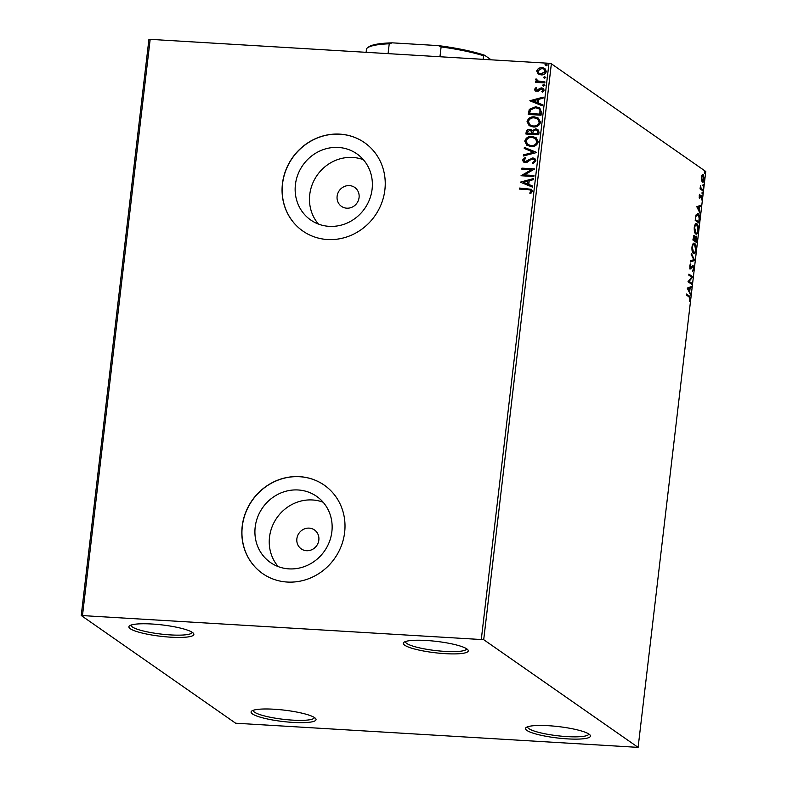 <?xml version="1.0" encoding="UTF-8"?>
<svg xmlns="http://www.w3.org/2000/svg" width="787" height="787" viewBox="0 0 787 787"><rect width="100%" height="100%" fill="white"/><g stroke="black" fill="none" stroke-linecap="round" stroke-linejoin="round"><path stroke-width="1.18" d="M274.122 709.235A32.72 5.725 -173.3 0 0 251.702 711.054A32.72 5.725 -173.3 0 0 293.01 722.407A32.72 5.725 -173.3 0 0 315.656 718.57A32.72 5.725 -173.3 0 0 274.122 709.235M314.367 717.488A30.791 5.381 6.7 0 1 314.367 717.528A30.791 5.381 6.7 0 1 292.675 720.135A30.791 5.381 6.7 0 1 253.198 710.346A30.791 5.381 6.7 0 1 253.207 710.307M548.529 725.712A32.72 5.725 -173.3 0 0 526.109 727.532A32.72 5.725 -173.3 0 0 567.417 738.875A32.72 5.725 -173.3 0 0 590.073 735.038A32.72 5.725 -173.3 0 0 548.529 725.712M588.784 733.966A30.791 5.381 6.7 0 1 588.774 734.005A30.791 5.381 6.7 0 1 567.083 736.612A30.791 5.381 6.7 0 1 527.615 726.824A30.791 5.381 6.7 0 1 527.615 726.785M426.347 640.48A32.72 5.725 -173.3 0 0 403.928 642.3A32.72 5.725 -173.3 0 0 445.226 653.653A32.72 5.725 -173.3 0 0 467.881 649.816A32.72 5.725 -173.3 0 0 426.347 640.48M466.593 648.744A30.791 5.381 6.7 0 1 466.593 648.783A30.791 5.381 6.7 0 1 444.891 651.39A30.791 5.381 6.7 0 1 405.423 641.592A30.791 5.381 6.7 0 1 405.433 641.562M151.93 624.012A32.72 5.725 -173.3 0 0 129.521 625.832A32.72 5.725 -173.3 0 0 170.818 637.185A32.72 5.725 -173.3 0 0 193.474 633.338A32.72 5.725 -173.3 0 0 151.93 624.012M192.185 632.266A30.791 5.381 6.7 0 1 192.176 632.305A30.791 5.381 6.7 0 1 170.484 634.912A30.791 5.381 6.7 0 1 131.016 625.124A30.791 5.381 6.7 0 1 131.016 625.085M306.527 550.713A11.549 10.811 -55.1 0 0 318.125 542.961A11.549 10.811 -55.1 0 0 314.466 529.946A11.549 10.811 -55.1 0 0 309.183 528.126A11.549 10.811 -55.1 0 0 297.584 535.878A11.549 10.811 -55.1 0 0 301.254 548.893A11.549 10.811 -55.1 0 0 306.527 550.713M346.762 208.191A11.549 10.811 -55.1 0 0 358.36 200.439A11.549 10.811 -55.1 0 0 354.701 187.424A11.549 10.811 -55.1 0 0 349.418 185.604A11.549 10.811 -55.1 0 0 337.83 193.356A11.549 10.811 -55.1 0 0 341.489 206.371A11.549 10.811 -55.1 0 0 346.762 208.191M288.888 568.873A40.344 37.756 -55.1 0 0 329.389 541.79A40.344 37.756 -55.1 0 0 316.6 496.341A40.344 37.756 -55.1 0 0 298.165 489.976A40.344 37.756 -55.1 0 0 257.664 517.059A40.344 37.756 -55.1 0 0 270.453 562.508A40.344 37.756 -55.1 0 0 288.888 568.873M323.142 502.234A40.344 37.756 -55.1 0 0 312.488 499.971A40.344 37.756 -55.1 0 0 273.906 522.765A40.344 37.756 -55.1 0 0 278.244 566.61M329.133 226.351A40.344 37.756 -55.1 0 0 369.624 199.268A40.344 37.756 -55.1 0 0 356.836 153.819A40.344 37.756 -55.1 0 0 338.4 147.454A40.344 37.756 -55.1 0 0 297.899 174.537A40.344 37.756 -55.1 0 0 310.688 219.986A40.344 37.756 -55.1 0 0 329.133 226.351M363.378 159.712A40.344 37.756 -55.1 0 0 352.724 157.449A40.344 37.756 -55.1 0 0 314.141 180.243A40.344 37.756 -55.1 0 0 318.479 224.088M327.461 239.523A53.89 50.447 -55.1 0 0 381.557 203.351A53.89 50.447 -55.1 0 0 364.479 142.624A53.89 50.447 -55.1 0 0 339.846 134.134A53.89 50.447 -55.1 0 0 285.74 170.307A53.89 50.447 -55.1 0 0 302.828 231.024A53.89 50.447 -55.1 0 0 327.461 239.523M364.538 142.663A53.89 50.447 -55.1 0 0 339.954 134.203A53.89 50.447 -55.1 0 0 285.868 170.346A53.89 50.447 -55.1 0 0 302.877 231.063M287.225 582.046A53.89 50.447 -55.1 0 0 341.322 545.873A53.89 50.447 -55.1 0 0 324.244 485.146A53.89 50.447 -55.1 0 0 299.601 476.656A53.89 50.447 -55.1 0 0 245.505 512.829A53.89 50.447 -55.1 0 0 262.583 573.546A53.89 50.447 -55.1 0 0 287.225 582.046M324.303 485.185A53.89 50.447 -55.1 0 0 299.719 476.725A53.89 50.447 -55.1 0 0 245.633 512.868A53.89 50.447 -55.1 0 0 262.642 573.585M701.492 180.41L701.345 177.35L702.132 174.95L703.253 174.675L704.286 179.406C703.824 181.787 703.184 182.692 702.378 182.102L701.492 180.41M702.132 174.95L703.253 174.675L702.525 174.625L703.253 175.786M702.771 182.25L703.145 181.099M702.88 190.857L700.046 188.87L700.509 185.358L701.089 188.339L702.998 189.844L702.88 190.857M699.171 195.865L699.8 194.192L699.791 197.291L701.512 195.383L702.083 198.098L701.453 199.908L701.414 196.406L699.682 198.314L699.171 195.865M699.19 197.252L700.076 197.222M701.414 196.406L700.489 196.425M699.456 220.055L699.092 223.115L695.206 220.399L695.944 215.372L698.148 213.69C699.289 214.32 699.722 216.445 699.456 220.055L699.023 220.026M697.538 213.444L698.403 215.048M696.79 242.711L692.904 239.996L694.439 235.766L695.128 237.585L696.367 236.198L696.79 242.711M694.705 260.438L690.327 261.953L690.455 260.851L693.78 259.7L691.202 254.437L691.34 253.335L694.705 260.438L690.356 261.648M692.009 283.409L691.891 284.422L688.005 281.716L691.675 277.152L688.773 275.125L688.9 274.112L692.786 276.827L689.117 281.392L692.009 283.409L691.212 283.95M689.019 296.856L686.431 295.056L686.559 294.043L689.176 295.873L690.258 299.237L689.52 301.411L689.855 298.962L689.019 296.856M638.109 747.375L483.71 639.683L81.238 615.513L235.638 723.214L638.109 747.375L705.762 171.487L551.362 63.786L483.71 639.683M687.248 288.131L691.655 286.448L691.527 287.55L690.12 288.042L689.687 291.741L690.642 295.066L687.248 288.131M693.829 268.869L692.629 271.23L693.416 268.662L692.973 266.36L690.376 268.938L689.746 265.947L690.701 263.861L690.484 267.905L693.101 265.347L693.396 268.839M692.471 265.396L692.944 266.34L691.616 266.616M691.006 267.629L690.297 268.78L691.035 268.829L690.376 268.938M689.825 267.865L691.055 267.649M693.436 253.522C692.314 252.824 691.832 250.679 691.96 247.079C692.609 243.763 693.495 242.524 694.606 243.38C695.728 244.088 696.21 246.242 696.062 249.853C695.413 253.119 694.537 254.339 693.436 253.522L693.986 253.729M694.045 243.163L694.832 244.718M695.738 233.936C694.616 233.237 694.124 231.083 694.262 227.492C694.911 224.167 695.797 222.937 696.908 223.783C698.03 224.492 698.512 226.656 698.364 230.266C697.715 233.532 696.839 234.752 695.738 233.936L696.288 234.142M696.338 223.567L697.134 225.131M696.81 206.725L701.217 205.043L701.089 206.145L699.682 206.627L699.25 210.336L700.204 213.661L696.81 206.725M702.23 193.877L702.427 192.185L702.653 193.258L702.23 193.877L702.653 193.258L701.994 193.218M702.004 192.805L702.26 192.176M703.145 186.106L703.342 184.414L703.568 185.486L703.145 186.106L703.568 185.486L702.909 185.447M702.919 185.034L703.175 184.404M704.631 173.435L704.827 171.753L705.054 172.815L704.631 173.435L705.054 172.815L704.395 172.776M704.404 172.363L704.66 171.743M81.238 615.513L148.891 39.625L150.169 39.35L82.517 615.237M538.338 74.047L536.655 70.889L538.515 68.253L541.958 67.466L544.811 68.41L546.335 71.469C545.489 73.939 543.738 75.08 541.082 74.893L538.229 73.978M535.701 82.399L535.809 81.523L537.187 81.612L535.622 79.595L536.036 78.848L537.373 80.874L544.938 81.927L544.82 82.94L535.465 82.379L535.583 81.366L536.557 81.189M534.471 89.393L536.036 87.524L536.773 88.164L535.632 89.403L536.773 90.456L540.207 88.105L543.237 88.351L544.142 90.161L542.627 92.168L541.83 91.538L542.981 90.2L541.613 88.872L538.18 91.233L535.249 91.007L534.471 89.393L536.262 87.672M535.632 89.403L537 90.613L537.659 90.259M542.558 89.236L541.613 88.872M541.397 112.148L541.033 115.207L528.225 114.44L529.297 109.334L535.74 106.717L539.774 107.976L541.397 112.148M538.731 134.793L525.923 134.026L526.149 132.167C526.483 130.17 527.654 129.216 529.671 129.324L532.258 130.721L535.77 128.832L537.846 129.501L539.046 132.167L538.731 134.793M536.645 152.53L523.345 155.983L523.473 154.882L533.566 152.265L524.231 148.477L524.358 147.366L536.645 152.53M533.95 175.501L533.832 176.514L521.024 175.747L531.353 169.726L521.801 169.156L521.919 168.143L534.727 168.91L524.427 174.93L533.95 175.501M527.979 189.598L519.459 189.087L519.577 188.073L531.559 189.313L532.425 191.271L530.654 193.671L529.73 193.1L531.117 191.202L530.566 190.11L527.979 189.598M481.319 639.182L548.972 63.294L150.169 39.35M520.276 182.161L533.596 178.541L533.468 179.643L529.198 180.754L528.766 184.453L532.71 186.047L532.583 187.158L520.276 182.161M535.996 160.902L532.848 163.696L532.297 162.84L534.678 160.902L533.95 159.338L531.422 159.181L527.26 162.161L525.254 162.565L523.473 161.984L522.538 160.027L525.008 157.616L525.706 158.453L523.857 160.115L525.322 161.542L532.858 157.912L534.816 158.561L535.996 160.902M530.959 146.579L526.808 145.221L524.762 141.168C525.952 137.725 528.402 136.151 532.091 136.436L536.095 137.725L538.229 141.896C537.019 145.28 534.599 146.844 530.959 146.579M533.261 126.982L529.11 125.625L527.054 121.572C528.254 118.129 530.704 116.555 534.383 116.85L538.397 118.129L540.531 122.3C539.321 125.684 536.901 127.248 533.261 126.982M529.838 100.756L543.158 97.135L543.03 98.237L538.761 99.339L538.328 103.038L542.273 104.641L542.145 105.743L529.838 100.756M543.542 86.098L542.577 85.193L543.738 84.406L544.712 85.321L543.542 86.098L542.577 85.193L543.738 84.406L544.712 85.321M544.456 78.326L543.492 77.421L544.653 76.644L545.627 77.549L544.456 78.326L543.492 77.421L544.653 76.644L545.627 77.549M545.942 65.665L544.978 64.75L546.139 63.973L547.113 64.878L545.942 65.665L544.978 64.75L546.139 63.973L547.113 64.878M548.972 63.294L551.362 63.786M519.695 189.106L519.577 188.073M519.804 188.231L531.668 189.392M529.956 193.258L530.851 191.861M531.077 192.008L531.117 191.202M531.333 191.359L530.674 190.188M520.512 182.151L533.566 178.757M532.701 186.116L528.766 184.453M523.375 182.269L527.723 184.089L527.841 181.108L523.375 182.269L527.506 183.942L527.841 181.108M521.269 175.688L531.353 169.726M522.037 169.175L521.919 168.143M522.145 168.3L534.707 169.057M533.93 175.639L524.427 174.93M532.947 163.666L532.297 162.84M532.524 162.988L534.678 160.902M534.894 161.06L534.058 159.417M523.591 162.063L522.538 160.027M522.765 160.184L525.234 157.774M524.496 161.315L525.322 161.542M525.539 161.699L527.044 161.03M527.27 161.187L528.471 159.859M528.687 160.017L532.858 157.912M533.074 158.069L534.924 158.64M523.591 155.915L523.473 154.882M523.699 155.039L533.566 152.265M524.457 148.566L524.358 147.366M524.585 147.523L536.665 152.422M526.926 145.3L524.762 141.168M524.978 141.316C526.178 137.882 528.618 136.308 532.307 136.594L532.091 136.436M532.307 136.594L536.203 137.804M527.88 144.582L531.294 145.713C534.206 145.939 536.144 144.7 537.137 142.004L535.367 138.591M531.963 137.45C529.041 137.223 527.083 138.473 526.08 141.198L527.772 144.503L531.068 145.565C533.979 145.782 535.927 144.542 536.911 141.847L535.258 138.502L531.963 137.45M526.169 134.046L526.365 132.314C526.7 130.317 527.88 129.373 529.897 129.471L529.671 129.324M529.897 129.471L531.609 129.983M535.77 128.832L532.258 130.721M535.996 128.989L537.954 129.58M537.895 132.698L536.97 130.298L535.652 129.845L533.173 131.301L532.779 133.416L537.757 133.859L537.078 130.376M531.746 132.973L530.891 130.77L529.582 130.337L527.487 132.039L527.359 133.092L531.687 133.495L530.999 130.849M531.687 133.495L531.52 132.826M527.359 133.092L531.461 133.337M537.757 133.859L537.678 132.541M532.779 133.416L537.541 133.701M529.228 125.704L527.054 121.572M527.28 121.729C528.48 118.286 530.92 116.712 534.609 116.997L534.383 116.85M534.609 116.997L538.505 118.207M530.182 124.985L533.596 126.127C536.498 126.343 538.446 125.113 539.439 122.408L537.669 118.994M534.265 117.863C531.343 117.637 529.376 118.886 528.382 121.611L530.074 124.907L533.37 125.969C536.281 126.195 538.229 124.956 539.213 122.26L537.56 118.916L534.265 117.863M528.471 114.449L529.297 109.334M529.513 109.491L535.74 106.717M535.967 106.875L539.882 108.055M540.177 110.446L538.741 108.675L535.622 107.73L530.438 109.944L529.661 113.505L540.059 114.263L540.177 110.446L538.839 108.754M529.661 113.505L539.843 114.115L539.961 110.288M530.074 100.736L543.128 97.352M542.263 104.701L538.328 103.038M532.937 100.854L537.285 102.684L537.403 99.693L532.937 100.854L537.068 102.526L537.403 99.693M535.858 89.561L537 90.613L535.858 89.561M537.875 90.416L540.207 88.105M540.423 88.262L541.692 87.859M541.909 88.016L543.355 88.439M542.646 92.158L541.83 91.538M542.056 91.686L542.981 90.2M543.197 90.357L541.84 89.029M535.367 91.085L534.698 89.551M543.768 86.255L542.794 85.35M543.965 84.563L544.929 85.478M537.187 81.612L535.622 79.595M535.849 79.753L536.036 78.848M536.262 79.005L536.96 79.408M537.491 80.943L538.603 81.395M538.829 81.543L544.929 82.074M544.683 78.484L543.709 77.579M544.879 76.792L545.844 77.706M538.101 73.87L536.655 70.889M536.872 71.037L538.515 68.253M538.731 68.4L541.958 67.466M542.174 67.623L544.929 68.489M539.075 73.23L541.426 74.037L545.411 71.558L544.24 69.315M541.84 68.479L537.796 70.958L538.957 73.152L541.21 73.88L545.184 71.401L544.132 69.236L541.84 68.479M546.168 65.823L545.194 64.908M546.365 64.131L547.329 65.036M686.5 294.476L689.461 297.22M690.888 286.714L690.789 287.511L691.527 287.55M690.789 287.511L689.382 287.993L690.12 288.042M689.028 291.013L688.959 291.633M688.989 291.702L689.687 291.741M690.081 293.925L690.77 293.964M688.645 290.983L689.333 291.033L689.668 288.19L687.504 288.642M689.668 288.19L688.192 288.701L689.333 291.033M687.513 288.662L688.192 288.701M688.841 274.545L692.786 276.827M692.048 276.778L692.757 277.054M692.029 277.014L688.389 281.353L689.117 281.392M688.389 281.353L691.281 283.369M692.816 270.059L692.56 270.571M690.297 268.78L689.648 268.888M690.101 264.639L690.848 264.816M689.746 267.865L690.327 267.6L689.746 267.865M693.741 259.71L694.724 260.271M694.705 252.312L693.613 253.63M692.471 252.135L693.554 252.509C694.429 253.178 695.137 252.204 695.659 249.607L694.488 244.393L692.58 244.55M694.488 244.393C693.603 243.724 692.894 244.698 692.363 247.315L693.554 252.509L692.826 252.47M693.711 235.726L694.39 237.536M695.747 236.248L696.229 237.202M696.21 241.402L696.111 242.229M694.626 238.274L695.265 237.103M694.36 240.114L696.515 241.412L696.239 237.212L695.344 237.094M692.973 239.415L694.665 240.133L694.331 236.789L693.426 236.68M693.121 238.186L694.665 240.133M694.331 236.789L693.544 238.215M694.823 238.284L695.364 238.313L695.069 240.409L696.515 241.412M694.331 240.36L695.069 240.409M696.239 237.212L695.364 238.313M697.007 232.726L695.915 234.034M694.773 232.539L695.856 232.922C696.731 233.582 697.439 232.618 697.961 230.02L696.79 224.797L694.882 224.954M696.79 224.797C695.905 224.128 695.196 225.102 694.665 227.728L695.856 232.922L695.128 232.873M698.512 221.806L698.413 222.642M695.295 219.642L698.817 221.826L699.161 217.96L698.03 214.703L696.151 214.782M695.275 219.819L698.817 221.826M695.767 216.13L695.728 219.671M698.03 214.703L696.249 216.159M700.45 205.309L700.351 206.105L701.089 206.145M700.351 206.105L699.682 206.627M698.59 209.598L698.522 210.218M698.561 210.286L699.25 210.336M699.643 212.51L700.332 212.559M698.207 209.578L698.895 209.617L699.23 206.784L697.066 207.237M699.23 206.784L697.764 207.296L698.895 209.617M697.075 207.256L697.764 207.296M699.397 194.92L699.977 194.95M700.951 195.501L701.296 196.366L700.568 196.327M700.676 196.366L701.187 196.396M699.997 197.291L700.696 197.33M699.958 197.291L699.427 198.245M700.263 188.132L701.089 188.339M700.361 188.29L702.998 189.844M702.27 189.795L702.201 190.385M701.64 180.931L702.801 181.207L703.932 179.161L703.135 175.688L701.738 175.649M703.135 175.688L701.689 177.596L702.506 181.089L701.768 181.049M366.103 52.316L366.526 48.745A67.357 11.775 -173.3 0 1 367.352 47.938A67.357 11.775 -173.3 0 1 389.231 43.797L392.211 42.842L438.398 45.616A66.206 11.579 6.7 0 1 484.605 55.247L491.167 59.822M439.953 56.753L441.104 46.915L438.398 45.616M388.08 53.634L389.231 43.797M484.605 55.247L483.612 55.779A67.357 11.775 -173.3 0 0 441.104 46.915M483.188 59.34L483.612 55.779M367.352 47.938L368.601 46.984A66.206 11.579 6.7 0 1 392.211 42.842M688.448 295.833L689.176 295.873M691.065 267.629L691.743 267.669M701.315 189.136L702.043 189.175M692.835 266.311L692.107 266.262M690.632 267.964L689.904 267.924M699.889 197.321L699.151 197.281"/></g></svg>
